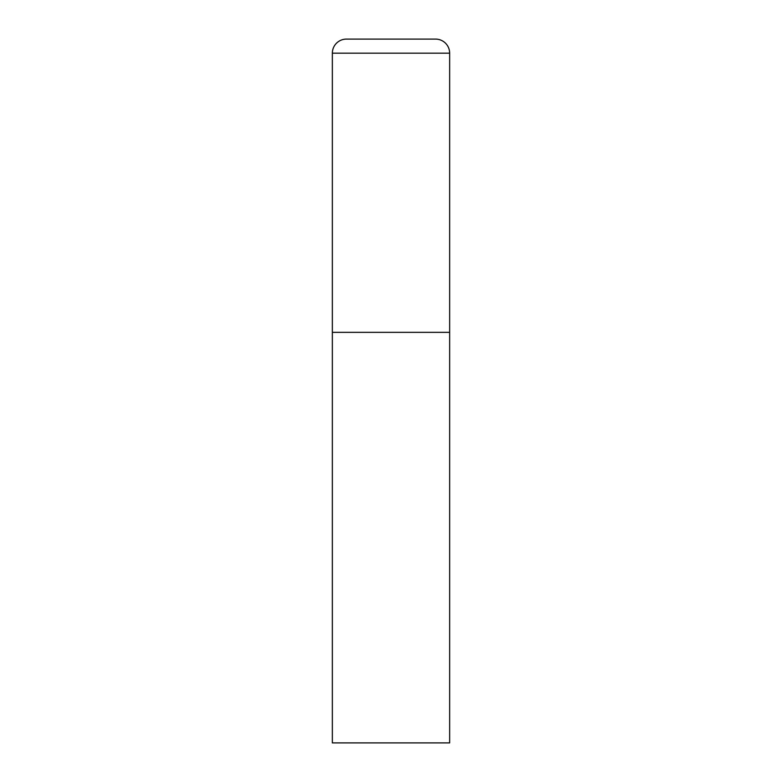 <?xml version="1.0" encoding="UTF-8"?>
<svg xmlns="http://www.w3.org/2000/svg" width="782" height="782" viewBox="0 0 782 782"><rect width="100%" height="100%" fill="white"/><g stroke="black" fill="none" stroke-linecap="round" stroke-linejoin="round"><path stroke-width="1.17" d="M332.35 53.176L332.35 742.9L449.65 742.9L449.65 332.35L332.35 332.35L449.65 332.35L449.65 53.176A14.076 14.076 0 0 0 435.574 39.1L346.426 39.1A14.076 14.076 0 0 0 332.35 53.176L449.65 53.176"/></g></svg>
